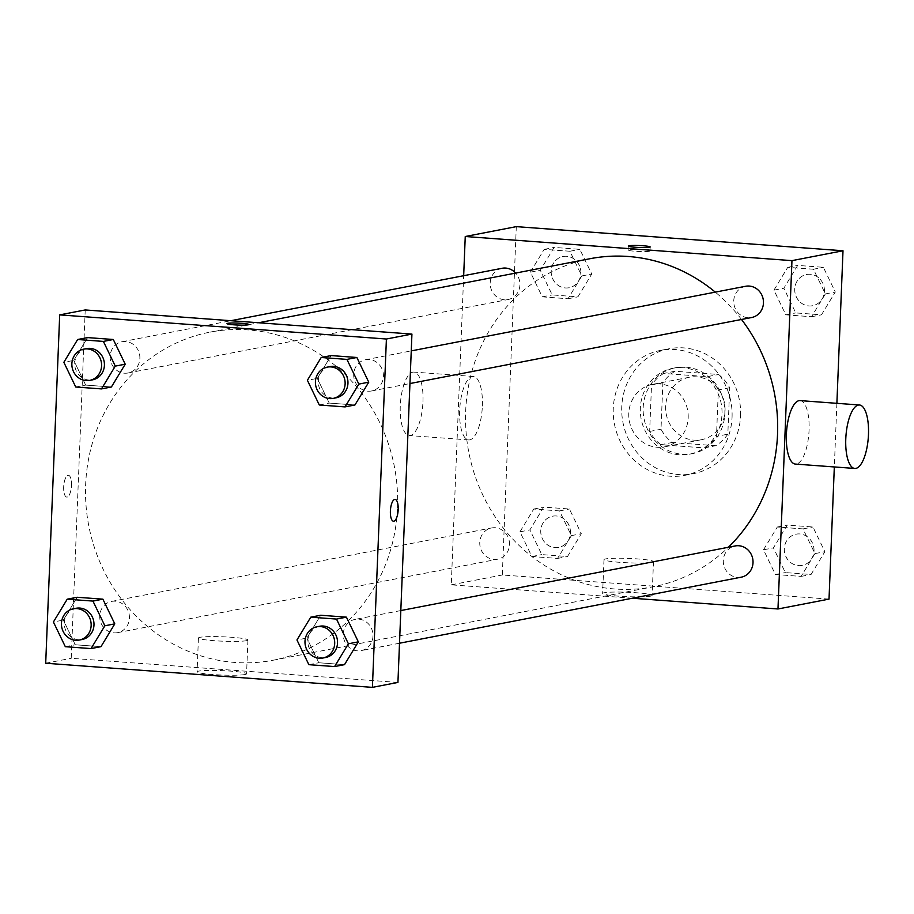 <?xml version="1.0" encoding="UTF-8"?>
<svg xmlns="http://www.w3.org/2000/svg" width="914" height="914" viewBox="0 0 914 914"><rect width="100%" height="100%" fill="white"/><g stroke="black" fill="none" stroke-linecap="round" stroke-linejoin="round"><path stroke-width="0.69" stroke-dasharray="4.57 3.43" d="M688.185 417.812A31.819 29.648 -100.9 0 0 652.436 384.383A31.819 29.648 -100.9 0 0 629.369 421.24A31.819 29.648 -100.9 0 0 664.512 446.855A31.819 29.648 -100.9 0 0 688.185 417.812M725.053 410.683A31.819 29.648 -100.9 0 0 689.305 377.254A31.819 29.648 -100.9 0 0 666.237 414.122A31.819 29.648 -100.9 0 0 701.381 439.737A31.819 29.648 -100.9 0 0 725.053 410.683M715.708 445.724L672.133 442.513A42.73 39.816 -100.9 0 1 661.005 429.249L662.867 382.795A42.73 39.816 -100.9 0 1 674.989 371.255L718.564 374.477A42.73 39.816 -100.9 0 1 729.692 387.73L727.83 434.184A42.73 39.816 -100.9 0 1 715.708 445.724L704.363 447.917L660.788 444.707L672.133 442.513M674.989 371.255L663.644 373.449L707.219 376.671L718.564 374.477M729.692 387.73L718.347 389.924L716.485 436.378L727.83 434.184M718.347 389.924A42.73 39.816 -100.9 0 0 707.219 376.671M663.644 373.449A42.73 39.816 -100.9 0 0 651.522 384.988L662.867 382.795M660.788 444.707A42.73 39.816 -100.9 0 1 649.66 431.442L651.522 384.988M704.363 447.917A42.73 39.816 -100.9 0 0 716.485 436.378M685.751 367.142A43.746 40.764 79.1 0 1 724.745 408.307A43.746 40.764 79.1 0 1 692.309 453.641A43.746 40.764 79.1 0 1 643.982 418.418A43.746 40.764 79.1 0 1 675.697 367.725A43.746 40.764 79.1 0 1 685.751 367.142M682.918 367.691A43.746 40.764 -100.9 0 0 672.864 368.273A43.746 40.764 -100.9 0 0 641.148 418.966A43.746 40.764 -100.9 0 0 689.464 454.189A43.746 40.764 -100.9 0 0 722.003 414.248A43.746 40.764 -100.9 0 0 682.918 367.691M649.66 431.442L661.005 429.249M740.569 415.619A63.637 59.296 -100.9 0 0 669.094 348.748A63.637 59.296 -100.9 0 0 622.948 422.485A63.637 59.296 -100.9 0 0 693.246 473.715A63.637 59.296 -100.9 0 0 740.569 415.619M732.057 417.264A63.637 59.296 -100.9 0 0 660.582 350.393A63.637 59.296 -100.9 0 0 614.448 424.13A63.637 59.296 -100.9 0 0 684.735 475.36A63.637 59.296 -100.9 0 0 732.057 417.264M530.383 272.144L544.196 249.351L569.913 251.247L581.818 275.948L568.005 298.752L542.288 296.844L530.383 272.144L544.196 249.351L569.913 251.247L581.818 275.948L568.005 298.752L542.288 296.844L530.383 272.144L540.311 270.224L554.124 247.431L579.842 249.328L591.746 274.029L577.934 296.833L552.216 294.925L540.3 270.224M519.952 531.822L533.765 509.018L559.482 510.915L571.387 535.615L557.574 558.42L531.857 556.523L519.952 531.822L533.765 509.018L559.482 510.915L571.387 535.615L557.574 558.42L531.857 556.523L519.952 531.822L529.88 529.903L543.693 507.099L569.411 509.007L581.315 533.707L567.503 556.5L541.785 554.604L529.88 529.903M829.021 599.116L502.312 574.986L516.296 226.638M836.881 403.325L834.322 466.951M773.93 290.138L787.742 267.334L813.46 269.23L825.365 293.931L811.552 316.735L785.834 314.839L773.93 290.138L787.742 267.334L813.46 269.23L825.365 293.931L811.552 316.735L785.834 314.839L773.93 290.138L783.846 288.218L797.671 265.414L823.388 267.311L835.293 292.012L821.48 314.816L795.763 312.919L783.846 288.218M763.498 549.805L777.311 527.012L803.029 528.909L814.934 553.61L801.121 576.403L775.403 574.506L763.498 549.805L777.311 527.012L803.029 528.909L814.934 553.61L801.121 576.403L775.403 574.506L763.498 549.805L773.427 547.886L787.24 525.093L812.957 526.99L824.862 551.69L811.049 574.495L785.332 572.587L773.427 547.886M741.517 319.477A167.045 155.643 -100.9 0 0 715.285 292.137M589.907 258.731A167.045 155.643 -100.9 0 0 468.791 452.281A167.045 155.643 -100.9 0 0 653.304 586.754A167.045 155.643 -100.9 0 0 728.378 547.258M632.362 598.224L451.265 584.846L463.672 275.708M509.475 544.687A15.915 14.818 -100.9 0 0 491.606 527.961A15.915 14.818 -100.9 0 0 480.067 546.401A15.915 14.818 -100.9 0 0 497.639 559.208A15.915 14.818 -100.9 0 0 509.475 544.687M502.037 268.293A15.915 14.818 -100.9 0 0 490.498 286.722A15.915 14.818 -100.9 0 0 508.07 299.529A15.915 14.818 -100.9 0 0 519.906 285.008A15.915 14.818 -100.9 0 0 515.645 273.08M745.584 286.276A15.915 14.818 -100.9 0 0 734.045 304.716A15.915 14.818 -100.9 0 0 751.616 317.524M741.185 577.191A15.915 14.818 79.1 0 1 723.317 560.476A15.915 14.818 79.1 0 1 735.153 545.955M451.265 584.846L502.312 574.986M650.494 596.156A24.769 2.205 2.3 0 0 652.128 595.437A24.769 2.205 2.3 0 0 627.461 592.249A24.769 2.205 2.3 0 0 602.623 593.449A24.769 2.205 2.3 0 0 622.845 596.431A24.769 2.205 2.3 0 0 650.494 596.156M482.364 406.022A31.819 11.208 94.2 0 0 473.361 376.477A31.819 11.208 94.2 0 0 459.845 407.393A31.819 11.208 94.2 0 0 468.676 439.942A31.819 11.208 94.2 0 0 482.364 406.022M800.07 400.606A31.819 11.208 -85.8 0 1 808.901 433.167A31.819 11.208 -85.8 0 1 795.386 464.072M422.965 401.634A31.819 11.208 94.2 0 0 413.962 372.089A31.819 11.208 94.2 0 0 400.446 403.005A31.819 11.208 94.2 0 0 409.278 435.555A31.819 11.208 94.2 0 0 422.965 401.634M651.853 562.339A24.769 2.205 2.3 0 0 653.487 561.619A24.769 2.205 2.3 0 0 628.821 558.431A24.769 2.205 2.3 0 0 603.983 559.631A24.769 2.205 2.3 0 0 624.205 562.613A24.769 2.205 2.3 0 0 651.853 562.339M649.294 251.259A10.934 0.971 -177.7 0 1 637.081 251.384A10.934 0.971 -177.7 0 1 628.146 250.07A10.934 0.971 -177.7 0 1 639.115 249.533A10.934 0.971 -177.7 0 1 650.003 250.95A10.934 0.971 -177.7 0 1 649.294 251.259M397.499 507.704A167.045 155.643 -100.9 0 0 209.877 332.17A167.045 155.643 -100.9 0 0 88.761 525.721A167.045 155.643 -100.9 0 0 273.275 660.205A167.045 155.643 -100.9 0 0 397.499 507.704M343.287 633.928A15.915 14.818 79.1 0 1 355.112 619.395A15.915 14.818 79.1 0 1 372.684 632.202A15.915 14.818 79.1 0 1 361.156 650.642A15.915 14.818 79.1 0 1 343.287 633.928M139.865 358.459A15.915 14.818 -100.9 0 0 121.996 341.745A15.915 14.818 -100.9 0 0 110.457 360.173A15.915 14.818 -100.9 0 0 128.04 372.981A15.915 14.818 -100.9 0 0 139.865 358.459M383.412 376.442A15.915 14.818 -100.9 0 0 365.543 359.728A15.915 14.818 -100.9 0 0 354.004 378.156A15.915 14.818 -100.9 0 0 371.587 390.964A15.915 14.818 -100.9 0 0 383.412 376.442M129.434 618.127A15.915 14.818 -100.9 0 0 111.565 601.412A15.915 14.818 -100.9 0 0 100.037 619.841A15.915 14.818 -100.9 0 0 117.609 632.648A15.915 14.818 -100.9 0 0 129.434 618.127M397.933 682.427L71.223 658.297L85.219 309.949M65.317 646.689L75.245 644.77L100.974 646.666L75.245 644.77L63.34 620.069L77.153 597.265L63.34 620.069L53.412 621.988M319.294 404.993L329.223 403.085L354.94 404.982L329.223 403.085L317.318 378.385L331.131 355.58L317.318 378.385L307.39 380.293M75.748 387.01L85.676 385.091L111.394 386.988L85.676 385.091L73.771 360.39L87.584 337.597L73.771 360.39L63.843 362.31M308.863 664.672L318.792 662.753L344.509 664.649L318.792 662.753L306.887 638.052L320.7 615.248L306.887 638.052L296.959 639.971M45.7 663.233L71.223 658.297M244.941 674.532A24.769 2.205 2.3 0 0 246.563 673.824A24.769 2.205 2.3 0 0 221.908 670.625A24.769 2.205 2.3 0 0 197.07 671.836A24.769 2.205 2.3 0 0 217.281 674.818A24.769 2.205 2.3 0 0 244.941 674.532M71.486 485.425A10.934 3.85 94.2 0 0 68.39 475.269A10.934 3.85 94.2 0 0 63.74 485.894A10.934 3.85 94.2 0 0 66.779 497.09A10.934 3.85 94.2 0 0 71.486 485.425A10.934 3.85 94.2 0 0 68.401 475.269A10.934 3.85 94.2 0 0 63.752 485.894A10.934 3.85 94.2 0 0 66.791 497.09A10.934 3.85 94.2 0 0 71.486 485.425M393.488 521.22L393.488 521.22A10.934 3.85 -85.8 0 1 390.392 511.063A10.934 3.85 -85.8 0 1 395.099 499.398L395.099 499.398M246.289 640.714A24.769 2.205 2.3 0 0 247.923 640.006A24.769 2.205 2.3 0 0 223.267 636.807A24.769 2.205 2.3 0 0 198.429 638.018A24.769 2.205 2.3 0 0 218.64 640.988A24.769 2.205 2.3 0 0 246.289 640.714M248.859 324.516L248.859 324.516A10.934 0.971 -177.7 0 1 248.14 324.836A10.934 0.971 -177.7 0 1 235.938 324.961A10.934 0.971 -177.7 0 1 227.003 323.636L227.003 323.636M319.66 626.25A15.915 14.818 -100.9 0 0 308.132 644.678A15.915 14.818 -100.9 0 0 325.704 657.486M318.792 662.753L306.887 638.052M76.113 608.267A15.915 14.818 -100.9 0 0 64.586 626.696A15.915 14.818 -100.9 0 0 82.157 639.503M75.245 644.77L63.34 620.069M330.091 366.583A15.915 14.818 -100.9 0 0 318.552 385.011A15.915 14.818 -100.9 0 0 336.135 397.819M329.223 403.085L317.318 378.385M86.544 348.588A15.915 14.818 -100.9 0 0 75.005 367.028A15.915 14.818 -100.9 0 0 92.588 379.836M85.676 385.091L73.771 360.39M813.997 550.891A15.915 14.818 -100.9 0 0 796.128 534.164A15.915 14.818 -100.9 0 0 784.589 552.604A15.915 14.818 -100.9 0 0 802.161 565.412A15.915 14.818 -100.9 0 0 813.997 550.891M777.311 527.012L787.24 525.093M803.029 528.909L812.957 526.99M814.934 553.61L824.862 551.69M801.121 576.403L811.049 574.495M775.403 574.506L785.332 572.587M814.02 550.879A15.915 14.818 -100.9 0 0 796.151 534.164A15.915 14.818 -100.9 0 0 784.612 552.593A15.915 14.818 -100.9 0 0 802.184 565.4A15.915 14.818 -100.9 0 0 814.02 550.879M570.45 532.896A15.915 14.818 -100.9 0 0 552.582 516.182A15.915 14.818 -100.9 0 0 541.042 534.61A15.915 14.818 -100.9 0 0 558.614 547.417A15.915 14.818 -100.9 0 0 570.45 532.896A15.915 14.818 -100.9 0 0 552.604 516.182A15.915 14.818 -100.9 0 0 541.065 534.61A15.915 14.818 -100.9 0 0 558.637 547.417A15.915 14.818 -100.9 0 0 570.473 532.896M533.765 509.018L543.693 507.099M559.482 510.915L569.411 509.007M571.387 535.615L581.315 533.707M557.574 558.42L567.503 556.5M531.857 556.523L541.785 554.604M824.428 291.212A15.915 14.818 -100.9 0 0 806.559 274.497A15.915 14.818 -100.9 0 0 795.02 292.926A15.915 14.818 -100.9 0 0 812.592 305.733A15.915 14.818 -100.9 0 0 824.428 291.212A15.915 14.818 -100.9 0 0 806.582 274.486A15.915 14.818 -100.9 0 0 795.043 292.926A15.915 14.818 -100.9 0 0 812.615 305.733A15.915 14.818 -100.9 0 0 824.451 291.212M787.742 267.334L797.671 265.414M813.46 269.23L823.388 267.311M825.365 293.931L835.293 292.012M811.552 316.735L821.48 314.816M785.834 314.839L795.763 312.919M580.881 273.229A15.915 14.818 -100.9 0 0 563.013 256.514A15.915 14.818 -100.9 0 0 551.473 274.943A15.915 14.818 -100.9 0 0 569.045 287.75A15.915 14.818 -100.9 0 0 580.881 273.229A15.915 14.818 -100.9 0 0 563.035 256.503A15.915 14.818 -100.9 0 0 551.496 274.943A15.915 14.818 -100.9 0 0 569.068 287.75A15.915 14.818 -100.9 0 0 580.904 273.217M544.196 249.351L554.124 247.431M569.913 251.247L579.842 249.328M581.818 275.948L591.746 274.029M568.005 298.752L577.934 296.833M542.288 296.844L552.216 294.925M689.305 377.254L652.436 384.383M701.381 439.737L664.512 446.855M689.464 454.189L692.309 453.641M672.864 368.273L675.697 367.725M684.735 475.36L693.246 473.715M660.582 350.393L669.094 348.748M473.361 376.477L413.962 372.089M468.676 439.942L409.278 435.555M603.983 559.631L602.623 593.449M653.487 561.619L652.128 595.437M650.003 250.95L650.162 246.951M628.146 250.07L628.306 246.083M273.275 660.205L653.304 586.754M209.877 332.17L258.593 322.756M400.823 610.563L355.112 619.395M399.509 643.228L361.156 650.642M128.04 372.981L508.07 299.529M121.996 341.745L230.819 320.711M371.587 390.964L409.94 383.549M365.543 359.728L411.254 350.896M117.609 632.648L497.639 559.208M111.565 601.412L491.606 527.961M198.429 638.018L197.07 671.836M247.923 640.006L246.563 673.824"/><path stroke-width="1.37" d="M463.672 275.708L465.249 236.509L516.296 226.638L843.005 250.767L836.881 403.325M834.322 466.951L829.021 599.116L777.974 608.975L632.362 598.224M465.249 236.509L791.958 260.639L843.005 250.767M649.454 247.271A10.934 0.971 -177.7 0 1 637.241 247.397A10.934 0.971 -177.7 0 1 628.306 246.083A10.934 0.971 -177.7 0 1 639.274 245.546A10.934 0.971 -177.7 0 1 650.162 246.951A10.934 0.971 -177.7 0 1 649.454 247.271M728.378 547.258A167.045 155.643 -100.9 0 0 777.54 434.264A167.045 155.643 -100.9 0 0 741.517 319.477M715.285 292.137A167.045 155.643 -100.9 0 0 589.907 258.731L258.593 322.756M791.958 260.639L777.974 608.975M515.645 273.08A15.915 14.818 -100.9 0 0 502.037 268.293L230.819 320.711M409.94 383.549L751.616 317.524A15.915 14.818 -100.9 0 0 763.453 303.002A15.915 14.818 -100.9 0 0 745.584 286.276L411.254 350.896M400.823 610.563L735.153 545.955A15.915 14.818 79.1 0 1 752.725 558.762A15.915 14.818 79.1 0 1 741.185 577.191L399.509 643.228M854.784 468.459L795.386 464.072A31.819 11.208 -85.8 0 1 786.383 434.538A31.819 11.208 -85.8 0 1 800.07 400.606L859.468 404.993A31.819 11.208 -85.8 0 1 868.3 437.555A31.819 11.208 -85.8 0 1 854.784 468.459A31.819 11.208 -85.8 0 1 845.781 438.926A31.819 11.208 -85.8 0 1 859.468 404.993M85.219 309.949L411.928 334.078L397.933 682.427L372.409 687.362L45.7 663.233L59.696 314.884L85.219 309.949M59.696 314.884L386.405 339.014L411.928 334.078M248.151 324.824A10.934 0.971 -177.7 0 1 235.938 324.95A10.934 0.971 -177.7 0 1 227.003 323.636A10.934 0.971 -177.7 0 1 237.971 323.099A10.934 0.971 -177.7 0 1 248.859 324.516A10.934 0.971 -177.7 0 1 248.151 324.824M77.153 597.265L102.882 599.161L114.787 623.862L100.974 646.666L114.787 623.862L102.882 599.161L77.153 597.265L67.225 599.184L92.954 601.081L104.859 625.782L91.046 648.586L65.317 646.689L53.412 621.988L67.225 599.184M331.131 355.58L356.848 357.477L368.765 382.178L354.94 404.982L368.765 382.178L356.848 357.477L331.131 355.58L321.202 357.5L346.932 359.396L358.836 384.097L345.024 406.901L319.294 404.993L307.39 380.293L321.202 357.5M386.405 339.014L372.409 687.362M87.584 337.597L113.302 339.494L125.218 364.195L111.394 386.988L125.218 364.195L113.302 339.494L87.584 337.597L77.656 339.505L103.385 341.413L115.29 366.114L101.477 388.907L75.748 387.01L63.843 362.31L77.656 339.505M320.7 615.248L346.417 617.156L358.334 641.856L344.509 664.649L358.334 641.856L346.417 617.156L320.7 615.248L310.771 617.167L336.501 619.075L348.405 643.776L334.593 666.569L308.863 664.672L296.959 639.971L310.771 617.167M390.392 511.063A10.934 3.85 -85.8 0 1 395.099 499.398A10.934 3.85 -85.8 0 1 398.138 510.595A10.934 3.85 -85.8 0 1 393.488 521.22A10.934 3.85 -85.8 0 1 390.392 511.063M395.099 499.398A10.934 3.85 -85.8 0 1 398.127 510.595A10.934 3.85 -85.8 0 1 393.488 521.22M227.003 323.636A10.934 0.971 -177.7 0 1 237.971 323.11A10.934 0.971 -177.7 0 1 248.859 324.516M322.859 658.034L325.704 657.486A15.915 14.818 -100.9 0 0 337.529 642.965A15.915 14.818 -100.9 0 0 319.66 626.25L316.827 626.798A15.915 14.818 -100.9 0 0 305.287 645.227A15.915 14.818 -100.9 0 0 322.859 658.034A15.915 14.818 -100.9 0 0 334.695 643.513A15.915 14.818 -100.9 0 0 316.827 626.798M336.501 619.075L346.417 617.156M348.405 643.776L358.334 641.856M334.593 666.569L344.509 664.649M79.324 640.051L82.157 639.503A15.915 14.818 -100.9 0 0 93.982 624.982A15.915 14.818 -100.9 0 0 76.113 608.267L73.28 608.815A15.915 14.818 -100.9 0 0 61.741 627.244A15.915 14.818 -100.9 0 0 79.324 640.051A15.915 14.818 -100.9 0 0 91.149 625.53A15.915 14.818 -100.9 0 0 73.28 608.815M92.954 601.081L102.882 599.161M104.859 625.782L114.787 623.862M91.046 648.586L100.974 646.666M333.29 398.367L336.135 397.819A15.915 14.818 -100.9 0 0 347.96 383.297A15.915 14.818 -100.9 0 0 330.091 366.583L327.258 367.131A15.915 14.818 -100.9 0 0 315.718 385.559A15.915 14.818 -100.9 0 0 333.29 398.367A15.915 14.818 -100.9 0 0 345.126 383.846A15.915 14.818 -100.9 0 0 327.258 367.131M346.932 359.396L356.848 357.477M358.836 384.097L368.765 382.178M345.024 406.901L354.94 404.982M89.743 380.384L92.588 379.836A15.915 14.818 -100.9 0 0 104.413 365.303A15.915 14.818 -100.9 0 0 86.544 348.588L83.711 349.137A15.915 14.818 -100.9 0 0 72.172 367.577A15.915 14.818 -100.9 0 0 89.743 380.384A15.915 14.818 -100.9 0 0 101.58 365.851A15.915 14.818 -100.9 0 0 83.711 349.137M103.385 341.413L113.302 339.494M115.29 366.114L125.218 364.195M101.477 388.907L111.394 386.988"/></g></svg>
